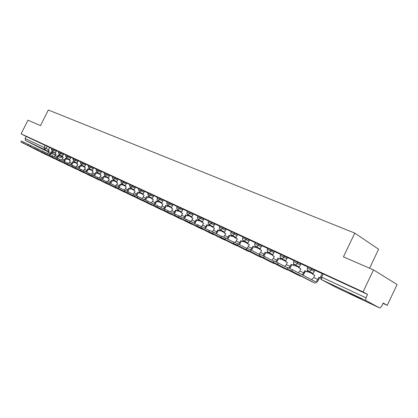 <?xml version="1.0" encoding="UTF-8"?>
<svg xmlns="http://www.w3.org/2000/svg" width="418" height="418" viewBox="0 0 418 418"><rect width="100%" height="100%" fill="white"/><g stroke="black" fill="none" stroke-linecap="round" stroke-linejoin="round"><path stroke-width="0.63" d="M44.151 149.728L34.495 144.874L44.151 149.728M361.256 299.069L349.338 293.028L361.256 299.069M56.639 150.741L51.801 148.327M63.703 154.012L58.807 151.572M70.929 157.361L65.981 154.89M78.323 160.784L73.322 158.291M85.899 164.295L80.841 161.771M93.658 167.884L88.543 165.335M101.605 171.568L96.433 168.982L96.02 169.812L101.187 172.409M109.751 175.341L104.516 172.728M118.101 179.207L112.813 176.548L112.385 177.415L117.672 180.069M126.659 183.173L121.304 180.498M135.442 187.238L130.029 184.516L129.59 185.404L135.009 188.126M144.456 191.413L138.969 188.67M153.709 195.697L148.15 192.923M163.208 200.097L157.581 197.286M172.963 204.616L167.263 201.769M182.99 209.261L177.216 206.372M193.299 214.032L187.442 211.106M203.895 218.943L197.965 215.975M214.8 223.991L208.786 220.986M226.023 229.189L219.92 226.138M237.576 234.545L231.384 231.447M249.473 240.057L243.192 236.912M261.736 245.737L255.367 242.544M274.38 251.594L267.912 248.355M287.422 257.634L280.849 254.343M300.882 263.873L294.204 260.524M314.775 270.31L307.988 266.903M383.024 303.363L387.251 305.328L383.165 303.06L381.613 306.337L379.732 307.972L365.896 300.526L321.735 279.762L336.203 287.464L379.669 307.946M369.58 268.204L378.603 249.232L354.777 233.108L343.424 256.866L373.514 269.908L363.054 291.905L21.114 133.854L27.99 120.185L40.509 125.614L48.352 109.997L354.777 233.108M373.514 269.908L397.1 284.527L387.251 305.328M41.262 148.494L25.535 140.5L25.085 138.562L26.151 136.44L49.737 147.549M26.151 136.44L21.114 133.854M320.69 276.716L365.928 297.794L367.542 294.392L363.054 291.905M365.928 297.794L365.896 300.526M322.163 273.633L314.77 270.211L312.805 274.422L314.796 275.357L313.74 277.562L311.514 279.673M307.925 267.039L300.871 263.779L298.938 267.922L300.866 268.826L299.821 270.995L298.321 272.797M294.136 260.66L287.417 257.545L285.504 261.621L287.37 262.499L286.346 264.631L284.82 266.423M280.786 254.478L274.37 251.511L272.489 255.518L274.297 256.37L273.283 258.47L271.737 260.236M267.844 248.485L261.731 245.653L259.871 249.603L261.626 250.429L260.623 252.493L259.061 254.243M255.299 242.68L249.504 240M243.13 237.048L237.565 234.467L235.752 238.297L237.403 239.07L235.256 242.539M231.321 231.577L226.044 229.137M219.858 226.269L214.789 223.928L213.023 227.638L214.58 228.369L212.448 231.744M208.718 221.117L203.885 218.88L202.14 222.538L203.655 223.249L200.922 227.841L197.171 226.013L221.634 238.547M197.897 216.106L193.288 213.969L191.564 217.579L193.038 218.269L190.895 221.571M187.379 211.236L182.979 209.199L181.276 212.757L182.713 213.431L180.56 216.696M177.154 206.502L172.953 204.559L171.27 208.065L172.665 208.718L171.767 210.557L170.513 211.952M167.2 201.894L163.198 200.039L161.536 203.498L162.889 204.136L162.001 205.949L160.731 207.338M157.518 197.411L153.699 195.645L152.053 199.057L153.375 199.673L152.497 201.46L151.217 202.84M148.087 193.048L144.445 191.36L142.82 194.725L144.111 195.331L143.238 197.092L141.948 198.461M138.907 188.795L135.432 187.191L133.828 190.509L135.082 191.099L134.225 192.839L132.919 194.192M129.961 184.657L126.649 183.121L125.066 186.402L126.288 186.977L125.437 188.69L124.12 190.033M121.241 180.618L118.09 179.16L116.517 182.394L117.709 182.953L115.791 185.853M112.745 176.683L109.741 175.294L108.189 178.486L109.349 179.035L107.447 181.893M104.458 172.848L101.595 171.521L100.059 174.677L101.193 175.21L99.301 178.037M93.648 167.843L96.37 169.107M88.485 165.455L85.889 164.253L84.384 167.331L85.465 167.837L83.584 170.601M80.784 161.886L78.312 160.747L76.828 163.788L77.884 164.279L76.003 167.022M73.265 158.406L70.919 157.32L69.445 160.324L70.48 160.81L68.594 163.527M65.924 155.01L63.693 153.976L62.235 156.943L63.243 157.419L61.357 160.11M58.75 151.687L56.629 150.71L55.192 153.641L56.174 154.101L54.288 156.766M51.743 148.442L49.732 147.512L48.305 150.412L49.267 150.861L48.504 152.382L47.38 153.505M367.542 294.392L322.231 273.497M288.028 267.625L292.475 269.751L291.795 271.157L287.621 269.166L310.412 280.953M312.805 274.422L314.78 275.394M291.795 271.157L314.555 282.934C315.951 283.211 317.272 282.187 318.521 279.856L319.582 277.646L318.903 277.28L317.842 279.496C316.996 281.068 316.102 281.758 315.162 281.57L292.475 269.751M318.903 277.28L320.481 278.022M319.582 277.646L320.486 278.069M273.832 260.889L278.163 262.959L277.5 264.343L273.466 262.42L296.503 274.312M298.938 267.922L300.845 268.863M303.066 275.274L305.527 271.057L304.837 270.686L303.792 272.865L302.115 274.778M304.837 270.686L307.481 271.972L308.061 270.765M307.507 270.117L306.791 271.606M310.255 271.982L309.978 272.557L312.998 274.015M309.978 272.557L313.019 273.978M305.527 271.057L307.481 271.972M287.85 267.995L278.163 262.959M277.5 264.343L300.396 276.173L301.378 276.282M260.106 254.374L264.333 256.396L263.674 257.754L259.771 255.894L283.038 267.881M285.504 261.621L287.354 262.535M289.836 268.44L291.921 264.672L291.221 264.301L288.974 268.032M291.221 264.301L293.812 265.561L294.371 264.401M293.786 263.789L293.112 265.19M296.916 265.775L296.66 266.318L299.131 267.52M296.66 266.318L299.147 267.483M291.921 264.672L293.812 265.561M273.665 261.24L264.333 256.396M263.674 257.754L286.805 269.678L287.772 269.803M246.192 249.379L246.839 248.046L250.952 250.042L250.304 251.38L246.192 249.379L269.991 261.647M272.489 255.518L274.281 256.401M276.664 262.206L278.733 258.491L278.027 258.12L275.802 261.783M278.027 258.12L280.567 259.353L281.11 258.225M280.504 257.655L279.861 258.977M283.984 259.756L283.738 260.268L285.693 261.229M283.738 260.268L285.708 261.193M278.733 258.491L280.567 259.353M259.949 254.703L250.952 250.042M250.304 251.38L273.638 263.387L274.589 263.528M233.975 241.97L237.999 243.898L237.361 245.209L233.704 243.469L257.347 255.607M259.871 249.603L261.611 250.46M263.889 256.171L265.952 252.498L265.242 252.122L263.021 255.738M265.242 252.122L267.729 253.334L268.351 252.273C269.401 252.624 270.258 252.226 270.932 251.087L273.868 252.66M267.63 251.699L267.018 252.958M271.439 253.919L271.209 254.4L272.677 255.132M271.209 254.4L272.693 255.095M265.952 252.498L267.729 253.334M246.677 248.381L237.999 243.898M237.361 245.209L260.879 257.295L261.814 257.441M221.524 236.06L225.459 237.946L224.832 239.237L220.908 237.33L245.084 249.75M249.504 239.995L247.628 243.866L249.316 244.697M247.628 243.866L249.332 244.666L247.158 248.187M251.495 250.325L253.559 246.688L252.838 246.306L250.622 249.875M252.838 246.306L255.283 247.493L255.806 246.416M255.147 245.915L254.567 247.116M259.264 248.245L259.045 248.705L260.053 249.222M259.045 248.705L260.069 249.185M253.559 246.688L255.283 247.493M233.829 242.262L225.459 237.946M224.832 239.237L248.506 251.385L249.426 251.542M209.465 230.334L213.311 232.178L212.689 233.453L209.256 231.818L233.181 244.065M235.752 238.297L237.387 239.106M239.467 244.655L241.531 241.045L240.81 240.669L238.584 244.201M240.81 240.669L243.203 241.834L243.72 240.773M243.041 240.303L242.482 241.452M247.446 242.743L247.237 243.177L247.827 243.454M247.237 243.177L247.817 243.485M241.531 241.045L243.203 241.834M221.388 236.342L213.311 232.178M212.689 233.453L237.408 245.815M197.771 224.785L209.334 230.6M226.049 229.137L224.22 232.889L225.809 233.678M224.22 232.889L225.824 233.641L223.687 237.063M227.789 239.148L229.858 235.574L229.132 235.193L226.896 238.688M229.132 235.193L231.483 236.337L231.99 235.297M231.295 234.848L230.757 235.956M235.762 237.805L235.966 237.393M229.858 235.574L231.483 236.337M200.922 227.841L225.741 240.256M186.428 219.398L190.106 221.169L189.506 222.402L185.832 220.615L210.416 233.187M213.023 227.638L214.565 228.406M216.456 233.803L218.52 230.261L217.794 229.879L216.843 231.828L215.547 233.333M217.794 229.879L220.098 230.997L220.594 229.978M219.889 229.55L219.372 230.616M218.52 230.261L220.098 230.997M197.646 225.041L190.106 221.169M189.506 222.402L214.418 234.859M174.839 215.369L175.429 214.162L179.024 215.913L178.434 217.125L174.839 215.369L199.522 227.982M202.14 222.538L203.639 223.28M205.442 228.604L207.511 225.093L206.774 224.712L205.839 226.634L204.527 228.129M206.774 224.712L209.042 225.814L209.533 224.811M208.812 224.398L208.31 225.433M220.291 230.6L220.678 230.658M220.302 230.59L220.626 230.757M207.511 225.093L209.042 225.814M186.308 219.643L179.024 215.913M178.434 217.125L203.414 229.613M164.739 209.104L168.271 210.808L167.681 211.999L164.159 210.285L188.931 222.925M191.564 217.579L193.022 218.3M194.741 223.546L196.805 220.077L196.068 219.69L195.143 221.587L193.816 223.071M196.068 219.69L198.294 220.777L198.775 219.79M198.054 219.387L197.562 220.391M209.235 225.422L209.972 225.647M209.246 225.391L209.92 225.746M196.805 220.077L198.294 220.777M175.309 214.408L168.271 210.808M167.681 211.999L192.724 224.518M154.362 204.183L157.826 205.849L157.246 207.025L153.793 205.342L178.632 218.003M181.276 212.757L182.697 213.457M184.338 218.635L186.397 215.197L185.66 214.81L184.746 216.681L183.403 218.154M185.66 214.81L187.849 215.876L188.319 214.909M187.588 214.512L187.112 215.489M198.482 220.391L199.553 220.777M198.498 220.359L199.506 220.871M186.397 215.197L187.849 215.876M164.629 209.329L157.826 205.849M157.246 207.025L182.326 219.565M143.719 200.541L144.288 199.381L147.674 201.032L147.105 202.192L143.719 200.541L168.616 213.222M171.27 208.065L172.65 208.749M174.217 213.854L176.276 210.447L175.534 210.066L174.63 211.91L173.271 213.368M175.534 210.066L177.687 211.111L178.152 210.16M177.415 209.768L176.945 210.724M188.032 215.495L189.417 216.033M188.048 215.463L189.375 216.122M176.276 210.447L177.687 211.111M154.258 204.397L147.674 201.032M147.105 202.192L172.221 214.742M133.927 195.875L134.491 194.731L137.815 196.35L137.25 197.495L133.927 195.875L158.871 208.566M161.536 203.498L162.879 204.167M164.373 209.199L166.427 205.828L165.685 205.447L164.791 207.265L163.417 208.713M165.685 205.447L167.796 206.476L168.255 205.541M167.519 205.154L167.059 206.09M177.869 210.735L179.552 211.419M177.885 210.709L179.51 211.503M166.427 205.828L167.796 206.476M144.179 199.6L137.815 196.35M137.25 197.495L162.383 210.055M124.407 191.334L124.961 190.211L128.221 191.799L127.662 192.928L124.407 191.334L149.383 204.031M152.053 199.057L153.359 199.705M155.01 204.465L156.839 201.335L156.097 200.948L155.214 202.74L153.829 204.177M156.097 200.948L158.176 201.962L158.626 201.042M157.126 198.205L157.011 199.59L157.884 200.656L157.429 201.575M167.979 206.105L169.943 206.92M167.994 206.074L169.901 207.004M156.839 201.335L158.176 201.962M134.387 194.945L128.221 191.799M127.662 192.928L152.81 205.489M115.687 185.822L118.895 187.374L118.346 188.487L115.143 186.924L140.145 199.621M142.82 194.725L144.095 195.358M145.689 200.044L147.502 196.956L146.76 196.57L144.78 199.605M146.76 196.57L148.803 197.568L149.247 196.664M148.16 192.902L147.711 193.816L148.505 196.277L148.061 197.181M158.354 201.596L160.58 202.542M158.37 201.57L160.543 202.62M147.502 196.956L148.803 197.568M124.862 190.415L118.895 187.374M118.346 188.487L143.489 201.042M106.13 182.624L106.674 181.532L109.819 183.063L109.276 184.16L106.13 182.624L131.147 195.321M133.828 190.509L135.066 191.125M136.602 195.744L138.405 192.693L137.663 192.306L135.698 195.305M137.663 192.306L139.675 193.288L140.114 192.395M139.372 192.014L138.933 192.902M148.98 197.207L151.457 198.273M148.996 197.181L151.421 198.351M138.405 192.693L139.675 193.288M115.598 186.005L109.819 183.063M109.276 184.16L134.413 196.716M97.357 178.444L97.896 177.363L100.984 178.873L100.445 179.954L97.357 178.444L122.38 191.13M125.066 186.402L126.273 187.003M127.751 191.559L129.543 188.539L128.801 188.152L126.847 191.115M128.801 188.152L130.782 189.119L131.215 188.241M130.468 187.854L130.035 188.732M139.847 192.933L142.569 194.114M139.863 192.902L142.533 194.187M129.543 188.539L130.782 189.119M106.58 181.72L100.984 178.873M100.445 179.954L125.567 192.494M88.815 174.374L89.342 173.308L92.378 174.787L91.85 175.858L88.815 174.374L113.832 187.05M116.517 182.394L117.698 182.979M119.114 187.483L120.906 184.484L120.165 184.103L118.21 187.029M120.165 184.103L122.113 185.054L122.537 184.186M121.795 183.805L121.366 184.667M130.954 188.769L133.896 190.059M130.97 188.737L133.859 190.127M120.906 184.484L122.113 185.054M97.802 177.546L92.378 174.787M91.85 175.858L116.946 188.382M81.008 169.363L83.997 170.81L83.475 171.866L80.491 170.408L105.498 183.068M108.189 178.486L109.333 179.061M110.692 183.512L112.484 180.539L111.742 180.153L109.793 183.053M111.742 180.153L113.659 181.088L114.083 180.236M113.335 179.855L112.912 180.707M122.281 184.709L125.222 186.083L122.296 184.678M112.484 180.539L113.659 181.088M89.259 173.48L83.997 170.81M83.475 171.866L108.539 184.375M72.377 166.542L72.894 165.502L75.83 166.939L75.313 167.973L72.377 166.542L97.368 179.186M100.059 174.677L101.177 175.236M102.478 179.636L104.27 176.683L103.523 176.302L101.574 179.17M103.523 176.302L105.414 177.222L105.832 176.386M105.085 175.999L104.672 176.84M113.827 180.748L116.674 182.081M113.842 180.722L116.685 182.065M104.27 176.683L105.414 177.222M80.93 169.52L75.83 166.939M75.313 167.973L100.341 180.461M64.978 161.756L67.873 163.161L67.361 164.185L64.471 162.774L89.436 175.398M93.674 167.853L92.127 170.957L93.219 171.505M92.127 170.957L93.235 171.479L91.349 174.275M94.468 175.853L96.255 172.927L95.508 172.545L93.554 175.388M95.508 172.545L97.373 173.449L97.781 172.624M97.039 172.242L96.626 173.068M105.582 176.887L108.34 178.178M105.597 176.861L108.356 178.152M96.255 172.927L97.373 173.449M72.816 165.664L67.873 163.161M67.361 164.185L92.341 176.647M56.764 159.096L57.266 158.088L60.108 159.477L59.607 160.486L56.764 159.096L81.698 171.699M84.384 167.331L85.455 167.864M86.646 172.159L88.433 169.259L87.686 168.877L86.881 170.497L85.732 171.694M87.686 168.877L89.525 169.771L89.927 168.956M89.186 168.574L88.778 169.389M97.572 173.136L100.21 174.369M97.551 173.094L100.226 174.343M88.433 169.259L89.525 169.771M64.905 161.902L60.108 159.477M59.607 160.486L84.54 172.927M49.737 154.524L52.543 155.883L52.041 156.881L49.24 155.517L74.143 168.088M76.828 163.788L77.868 164.305M79.018 168.553L80.794 165.68L80.052 165.298L79.258 166.897L78.093 168.083M80.052 165.298L81.86 166.176L82.262 165.376M81.52 164.995L81.118 165.8M89.687 169.442L92.279 170.659M89.698 169.415L92.289 170.628M80.794 165.68L81.86 166.176M57.193 158.239L52.543 155.883M52.041 156.881L76.922 169.29M41.904 152.016L42.401 151.029L45.154 152.377L44.658 153.364L41.904 152.016L66.76 164.567M69.445 160.324L70.464 160.836M71.562 165.032L73.338 162.184L72.596 161.803L71.807 163.381L70.637 164.561M72.596 161.803L74.378 162.67L74.775 161.876M74.033 161.494L73.636 162.288M82.022 165.852L84.535 167.033M82.032 165.826L84.546 167.007M73.338 162.184L74.378 162.67M49.669 154.66L45.154 152.377M44.658 153.364L69.482 165.742M35.227 147.638L37.944 148.954L37.458 149.931L34.741 148.604L59.555 161.123M62.235 156.943L63.233 157.445M64.283 161.588L66.054 158.767L65.312 158.385L64.534 159.948L63.353 161.118M65.312 158.385L67.068 159.242L67.46 158.459M66.718 158.082L66.331 158.866M74.54 162.346L76.975 163.49M74.55 162.325L76.99 163.464M66.054 158.767L67.068 159.242M42.328 151.17L37.944 148.954M37.458 149.931L62.214 162.273M27.75 145.271L28.236 144.309L30.911 145.616L30.425 146.582L27.75 145.271L52.511 157.758M55.192 153.641L56.164 154.127M57.308 158.103L58.933 155.428L58.196 155.052L57.428 156.593L56.242 157.753M58.196 155.052L59.931 155.893L60.312 155.125M59.575 154.744L59.189 155.517M67.235 158.913L69.592 160.031M67.241 158.903L69.607 160.01M58.933 155.428L59.931 155.893M35.164 147.768L30.911 145.616M30.425 146.582L55.113 158.887M20.921 142.021L21.402 141.07L24.035 142.355L23.56 143.306L20.921 142.021L45.63 154.472M48.305 150.412L49.251 150.888M50.369 154.812L51.978 152.168L51.242 151.791L50.479 153.312L49.287 154.467M51.242 151.791L52.95 152.622L53.332 151.859M52.595 151.483L52.213 152.246M61.937 156.452L62.381 156.656M60.098 155.559L62.392 156.63M51.978 152.168L52.95 152.622M28.168 144.44L24.035 142.355M23.56 143.306L48.18 155.58M51.409 149.111L56.247 151.525M54.121 149.44L53.723 150.229L52.119 151.238L51.409 149.101L51.806 148.317M58.813 151.562L58.415 152.356L63.306 154.806M61.164 152.701L60.767 153.495L59.131 154.514L58.415 152.356M65.579 155.695L70.527 158.161M68.369 156.039L67.967 156.844L66.305 157.868L65.584 155.684L65.987 154.879M73.328 158.276L72.925 159.091L77.92 161.599M75.752 159.451L75.344 160.266L73.652 161.301L72.925 159.091M80.434 162.592L85.491 165.115M83.307 162.952L82.895 163.772L81.17 164.817L80.439 162.581L80.846 161.756M88.13 166.165L93.245 168.715M91.046 166.531L90.633 167.367L88.835 168.397L88.135 166.155L88.548 165.319M98.977 170.199L98.554 171.046L96.767 172.101L96.015 169.828M104.092 173.58L109.328 176.192M107.102 173.961L106.679 174.818L104.813 175.858L108.539 177.781M115.436 177.817L115.007 178.685L113.1 179.735L116.873 181.678M121.314 180.482L120.88 181.355L126.231 184.045M123.979 181.773L123.545 182.65L121.648 183.727L120.88 181.355M132.741 185.827L132.302 186.715L130.369 187.802L129.59 185.404M138.525 189.568L144.017 192.311M141.739 189.991L141.294 190.89L139.319 191.987L138.53 189.553L138.975 188.654M147.711 193.816L153.26 196.606M150.971 194.26L150.522 195.175L148.505 196.277L152.424 198.31M157.586 197.265L157.131 198.189L162.754 201.016M160.449 198.649L159.995 199.574L157.884 200.656M166.803 202.704L172.503 205.551M170.189 203.158L169.729 204.094L167.571 205.186L166.61 203.697L167.273 201.748M176.746 207.323L182.525 210.207M180.2 207.788L179.73 208.739L177.587 209.867L176.553 208.326L177.227 206.351M186.971 212.072L192.829 214.993M190.488 212.548L190.012 213.514L187.755 214.617L186.773 213.086L187.452 211.085M197.484 216.952L203.42 219.915M201.068 217.444L200.588 218.426L198.278 219.534L197.286 217.982L197.975 215.954M208.3 221.974L214.319 224.983M211.952 222.486L211.466 223.478L209.178 224.628L208.096 223.019L208.796 220.96M219.429 227.146L225.532 230.193M223.155 227.669L222.663 228.677L220.317 229.832L219.596 229.226L219.225 228.202L219.931 226.112M230.888 232.465L237.079 235.564M234.691 233.009L233.484 234.916L232.533 235.313L231.713 235.156C230.726 234.488 230.454 233.584 230.903 232.445L231.4 231.42M242.691 237.952L248.971 241.092M246.573 238.506L245.345 240.444L244.373 240.841L243.532 240.674C242.529 240 242.252 239.08 242.706 237.926L243.208 236.886M254.855 243.6L261.229 246.787M258.82 244.175L258.308 245.23C257.65 246.348 256.809 246.74 255.795 246.406L260.268 248.778M267.395 249.421L270.932 251.087L271.449 250.016M280.326 255.429L286.9 258.721M284.475 256.046L283.947 257.133C283.268 258.287 282.385 258.685 281.304 258.329L285.907 260.78M293.671 261.626L300.354 264.975M297.914 262.264L297.381 263.371C296.691 264.547 295.787 264.944 294.669 264.573L299.345 267.071M307.449 268.027L314.237 271.428M311.797 268.69L311.258 269.814C310.548 271.005 309.623 271.407 308.474 271.021L313.213 273.565M47.234 146.258L46.137 148.442L48.645 149.728M53.227 152.074L55.416 153.192M58.368 156.557L60.344 157.487L58.4 156.499M55.672 155.109L51.555 153.014M48.875 151.645L25.535 140.5M41.21 148.474L48.697 152M51.419 153.286L55.599 155.25M112.374 177.425L113.1 179.735M309.33 272.4L310.135 272.64M296.132 266.219L296.895 266.444M283.336 260.226L284.057 260.44M270.911 254.405L271.601 254.609M258.852 248.757L259.51 248.95M247.142 243.276L247.769 243.459M81.991 165.915L82.477 166.066M74.514 162.398L75.266 162.691M67.209 158.965L68.223 159.394M323.219 273.889L321.672 277.118L321.625 279.71L336.046 287.38M62.298 156.975L60.344 157.487L61.906 156.515L62.339 156.74M45.228 145.265L44.13 147.455L46.137 148.442L44.559 149.451L44.13 147.455L25.085 138.562M317.842 279.496L313.74 277.562M314.435 282.876L310.339 280.922M303.792 272.865L299.821 270.995M300.396 276.173L296.43 274.276M290.191 266.444L286.346 264.631M286.805 269.678L282.965 267.844M277.009 260.226L273.283 258.47M273.638 263.387L269.918 261.611M264.239 254.196L260.623 252.493M260.879 257.295L257.269 255.57M251.85 248.349L248.344 246.698M248.506 251.385L245.005 249.713M239.833 242.68L236.431 241.076M236.504 245.648L233.108 244.028M228.171 237.173L224.868 235.616M224.853 240.084L221.556 238.511M216.843 231.828L213.635 230.318M213.541 234.681L210.338 233.15M205.839 226.634L202.72 225.166M202.552 229.43L199.443 227.946M195.143 221.587L192.113 220.161M191.878 224.33L188.852 222.888M184.746 216.681L181.799 215.291M181.496 219.372L178.554 217.966M174.63 211.91L171.767 210.557M171.401 214.549L168.538 213.185M164.791 207.265L162.001 205.949M161.578 209.857L158.793 208.53M155.214 202.74L152.497 201.46M152.016 205.29L149.304 203.994M145.887 198.341L143.238 197.092M142.705 200.844L140.067 199.585M136.801 194.051L134.225 192.839M133.64 196.512L131.069 195.284M127.95 189.876L125.437 188.69M124.804 192.29L122.302 191.094M119.318 185.801L116.873 184.646M116.194 188.178L113.753 187.013M110.906 181.835L108.518 180.707M107.802 184.171L105.42 183.032M102.703 177.958L100.372 176.861M99.615 180.257L97.289 179.15M94.698 174.181L92.425 173.109M91.626 176.443L89.358 175.361M86.881 170.497L84.666 169.447M83.835 172.718L81.62 171.662M79.258 166.897L77.09 165.873M76.222 169.086L74.064 168.052M71.807 163.381L69.691 162.383M68.792 165.538L66.681 164.53M64.534 159.948L62.465 158.971M61.54 162.069L59.476 161.087M57.428 156.593L55.406 155.637M54.45 158.683L52.433 157.722M50.479 153.312L48.504 152.382M47.521 155.376L45.552 154.435M308.009 266.872L307.465 267.995C306.979 269.244 307.282 270.232 308.364 270.969M294.22 260.492L293.687 261.595C293.211 262.823 293.504 263.8 294.57 264.521M280.865 254.311L280.342 255.398C279.867 256.61 280.159 257.572 281.204 258.277M267.928 248.323L267.405 249.394C266.94 250.586 267.227 251.531 268.257 252.226L272.891 254.687M255.377 242.518L254.87 243.569C254.41 244.749 254.687 245.679 255.706 246.364M104.526 172.712L104.098 173.564L104.813 175.858M309.477 272.479L310.208 272.677M309.383 272.431L307.695 271.528M296.268 266.292L296.973 266.485M296.179 266.245L294.032 265.101M283.461 260.294L284.141 260.482M283.378 260.247L280.797 258.878M271.031 254.468L271.69 254.656M270.953 254.426L267.964 252.848M258.967 248.82L259.599 249.003M258.888 248.778L255.523 247.001M248.026 243.046L243.579 240.7M247.247 243.328L247.806 243.501M247.174 243.292L243.448 241.332M236.144 237.487L231.76 235.177M235.794 237.962L231.729 235.825M224.612 232.089L220.291 229.816M224.367 232.591L220.349 230.485M213.41 226.843L209.146 224.612M213.175 227.324L209.298 225.297M202.526 221.754L198.32 219.554M202.302 222.209L198.55 220.249M191.946 216.801L187.797 214.638M191.731 217.24L188.105 215.348M181.652 211.989L177.566 209.857M181.449 212.407L177.943 210.583M171.646 207.302L167.613 205.201M171.448 207.704L168.057 205.943M161.902 202.746L157.92 200.677M161.714 203.132L158.438 201.429M152.241 198.681L149.064 197.035M143.186 193.989L139.304 191.977M143.008 194.344L139.936 192.755M134.188 189.777L130.359 187.797M134.021 190.122L131.043 188.586M125.421 185.676L121.638 183.721M125.259 186.005L122.375 184.521M116.716 181.997L113.921 180.555M108.387 178.084L105.681 176.694M100.409 173.977L96.757 172.096M100.263 174.275L97.634 172.921M92.472 170.267L88.867 168.412M92.331 170.549L89.786 169.243M84.729 166.641L81.165 164.812M84.593 166.918L82.121 165.653M77.168 163.109L73.641 161.296M82.153 165.998L82.654 166.15M77.032 163.375L74.639 162.142M69.785 159.655L66.3 157.863M74.953 162.628L75.449 162.774M69.654 159.911L67.329 158.72M62.569 156.28L59.126 154.514M67.915 159.331L68.406 159.477M62.444 156.531L60.187 155.371M55.521 152.983L52.114 151.238M322.247 273.461L320.705 276.685C320.214 277.954 320.517 278.963 321.625 279.71M288.044 267.598L287.365 269.004M273.847 260.863L273.179 262.243M260.121 254.348L259.463 255.706M233.986 241.949L233.349 243.255M221.535 236.039L220.908 237.33M209.47 230.313L208.854 231.582M197.777 224.764L197.171 226.013M186.438 219.382L185.832 220.615M164.744 209.089L164.159 210.285M154.373 204.167L153.793 205.342M115.692 185.811L115.143 186.924M81.014 169.353L80.491 170.408M64.983 161.75L64.471 162.774M49.742 154.514L49.24 155.517M35.232 147.632L34.741 148.604"/></g></svg>
